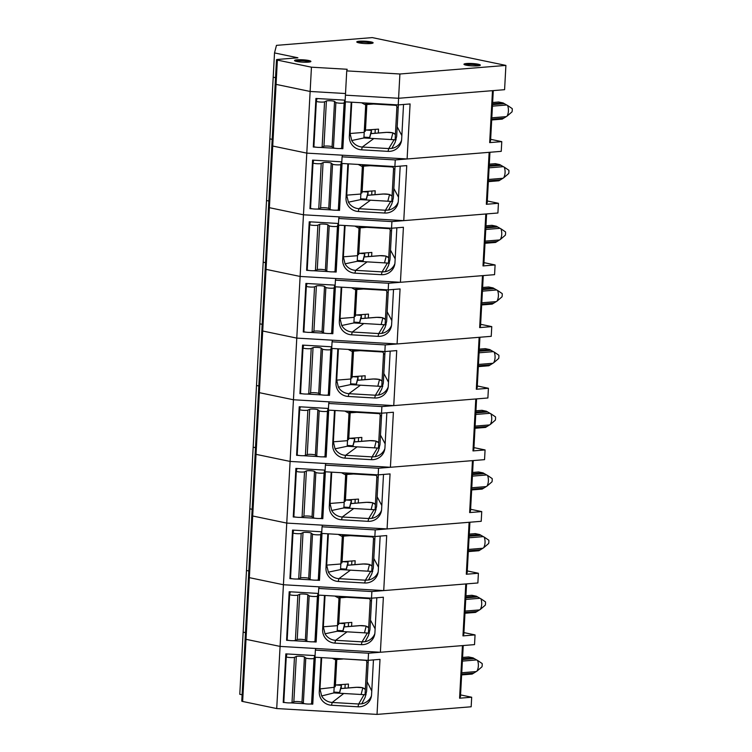 <?xml version="1.0" encoding="UTF-8"?>
<svg xmlns="http://www.w3.org/2000/svg" width="752" height="752" viewBox="0 0 752 752"><rect width="100%" height="100%" fill="white"/><g stroke="black" fill="none" stroke-linecap="round" stroke-linejoin="round"><path stroke-width="1.13" d="M396.125 139.844L363.912 137.964L365.801 103.015M398.372 104.895L396.671 136.394L395.12 142.372L391.848 148.388L388.756 148.576L388.041 151.368A12.934 12.803 -165.6 0 0 401.653 139.336L403.533 104.481M391.172 139.552L392.826 133.085A3.581 0.517 3.1 0 0 390.739 132.484A3.581 0.517 3.1 0 0 386.81 132.371A3.271 2.228 85.4 0 0 386.368 132.343L370.792 133.602L369.57 138.293L369.617 137.484L363.949 137.155M276.501 59.728A3.271 0.47 3.1 0 0 277.375 60.094L311.45 67.191L347.161 69.269L346.738 70.895L399.904 73.997L505.899 65.415L372.278 37.6L276.454 45.364L274.518 52.922L297.905 57.791L277.544 59.446A3.271 0.47 3.1 0 0 276.501 59.728L275.185 83.998A3.271 0.47 3.1 0 0 276.059 84.374L310.134 91.462L345.516 93.53L310.134 91.462L306.797 153.126L407.105 158.973L501.246 151.349L501.772 141.639L489.674 142.617L492.494 90.663L398.588 98.277L398.231 104.913L410.084 103.945L407.105 158.973M346.738 70.895L345.431 95.175L398.588 98.277L504.592 89.685L505.899 65.415M493.284 90.607L490.548 141.028L489.674 142.617M274.518 52.922L273.202 77.202L275.523 77.682L273.202 77.202L269.865 138.857L272.186 139.346L269.865 138.857L266.528 200.521L268.849 201L266.528 200.521L263.191 262.185L265.512 262.664L263.191 262.185L259.844 323.839L262.166 324.328L259.844 323.839L256.507 385.503L258.829 385.983L256.507 385.503L253.17 447.158L255.492 447.647L253.17 447.158L249.833 508.822L252.155 509.301L249.833 508.822L246.487 570.486L248.809 570.965L246.487 570.486L243.15 632.141L245.472 632.629L243.15 632.141L239.785 694.284L242.106 694.773M351.193 102.169L349.351 136.291A12.934 12.803 -165.6 0 0 361.571 149.827L388.041 151.368M315.774 147.157L313.293 147.007L315.915 98.456L345.159 100.166M345.394 101.83L342.856 148.736L339.575 148.539M335.251 148.294L320.108 147.411M277.375 60.094L276.059 84.374A3.271 0.47 3.1 0 1 275.185 83.998L271.848 145.662A3.271 0.47 3.1 0 0 272.722 146.038L306.797 153.126L342.508 155.203L342.085 156.839L395.251 159.932L489.148 152.327L486.337 204.281L498.435 203.294L497.909 213.004L403.768 220.637L406.747 165.609L394.885 166.568L395.251 159.932M490.642 139.317L501.772 141.639M399.904 73.997L398.588 98.277L345.431 95.175L345.065 101.811L398.231 104.913M314.035 144.111L313.293 147.007M316.357 101.247L316.507 98.493M351.757 102.197L350.065 133.499L349.351 136.291M363.912 137.964L351.739 140.521L350.065 133.499L364.212 132.371M351.739 140.521A12.934 12.803 -165.6 0 0 362.285 147.035L388.756 148.576L394.104 139.722M391.848 148.388A12.934 12.803 -165.6 0 0 401.549 140.38M316.921 99.048L316.949 98.521M371.272 133.565L371.441 130.369L369.617 137.484M365.876 130.049L371.441 130.369M397.188 126.825L401.85 135.586M373.81 138.547L362.285 147.035L361.571 149.827M365.698 104.951L361.562 102.77M295.903 61.26A6.881 0.987 -176.9 0 1 302.727 60.799A6.881 0.987 -176.9 0 1 309.467 62.002M465.319 64.973A6.881 0.987 -176.9 0 1 472.153 64.512A6.881 0.987 -176.9 0 1 478.892 65.715M358.131 42.667A6.881 0.987 -176.9 0 1 364.964 42.197A6.881 0.987 -176.9 0 1 371.704 43.4M507.027 116.156L512.037 111.841A7.37 5.01 85.4 0 0 512.215 108.608L507.6 105.477A9.823 6.674 85.4 0 1 507.027 116.156L502.233 119.117L491.695 119.972M492.569 103.795L503.107 102.939L498.651 102.009L492.635 102.498M503.107 102.939L506.669 104.998L492.438 106.154M507.6 105.477L506.669 104.998M395.12 139.787L396.896 107.01A1.636 1.617 -165.6 0 0 395.345 105.299L370.83 103.87L370.802 103.306M370.604 103.297L366.92 103.569M366.863 104.509L373.5 104.03M365.481 130.077L378.529 129.137L378.322 132.991M375.257 129.372L375.051 133.254M365.463 130.425L366.938 103.09L365.463 130.397A7.276 1.043 -176.9 0 1 365.463 130.397A7.276 1.043 -176.9 0 1 365.463 130.425L365.228 131.318L364.259 131.515M317.062 98.521L316.348 101.285L313.894 146.602A4.192 0.602 3.1 0 0 317.673 147.354A4.192 0.602 3.1 0 0 322.11 147.148L323.943 146.302A4.192 0.602 -176.9 0 1 328.126 146.076A4.192 0.602 -176.9 0 1 332.083 146.772L333.437 147.806A4.192 0.602 3.1 0 0 337.639 148.52A4.192 0.602 3.1 0 0 341.681 148.219L342.555 144.826A12.323 1.777 -176.9 0 1 343.091 144.393M365.228 131.318L366.76 103.156L365.782 103.353M316.348 101.285A4.192 0.602 3.1 0 0 320.126 102.037A4.192 0.602 3.1 0 0 324.563 101.83L326.396 100.984A4.192 0.602 -176.9 0 1 330.589 100.768A4.192 0.602 -176.9 0 1 334.537 101.454L335.89 102.498A4.192 0.602 3.1 0 0 340.092 103.203A4.192 0.602 3.1 0 0 344.134 102.902L344.839 100.148M341.681 148.219L344.134 102.902M403.768 220.637L303.46 214.79L269.385 207.693L303.46 214.79L306.797 153.126L272.722 146.038L242.642 701.466A3.271 0.47 3.1 0 1 241.768 701.09L245.133 638.946A3.271 0.47 3.1 0 0 246.007 639.313A3.271 0.47 3.1 0 1 245.133 638.946L248.47 577.282A3.271 0.47 3.1 0 0 249.344 577.658A3.271 0.47 3.1 0 1 248.47 577.282L251.807 515.628A3.271 0.47 3.1 0 0 252.681 515.994A3.271 0.47 3.1 0 1 251.807 515.628L255.144 453.964A3.271 0.47 3.1 0 0 256.028 454.34A3.271 0.47 3.1 0 1 255.144 453.964L258.491 392.3A3.271 0.47 3.1 0 0 259.365 392.676A3.271 0.47 3.1 0 1 258.491 392.3L261.828 330.645A3.271 0.47 3.1 0 0 262.702 331.012A3.271 0.47 3.1 0 1 261.828 330.645L265.165 268.981A3.271 0.47 3.1 0 0 266.039 269.357A3.271 0.47 3.1 0 1 265.165 268.981L268.502 207.326A3.271 0.47 3.1 0 0 269.385 207.693A3.271 0.47 3.1 0 1 268.502 207.326L271.848 145.662A3.271 0.47 3.1 0 0 272.722 146.038L276.059 84.374L310.134 91.462L311.45 67.191M297.153 59.812A8.187 1.175 -176.9 0 1 308.705 60.489A8.187 1.175 -176.9 0 1 310.896 61.42A8.187 1.175 -176.9 0 1 302.652 62.153A8.187 1.175 -176.9 0 1 294.54 60.536A8.187 1.175 -176.9 0 1 297.153 59.812M466.578 63.525A8.187 1.175 -176.9 0 1 478.131 64.202A8.187 1.175 -176.9 0 1 480.321 65.133A8.187 1.175 -176.9 0 1 472.077 65.866A8.187 1.175 -176.9 0 1 463.965 64.249A8.187 1.175 -176.9 0 1 466.578 63.525M359.39 41.219A8.187 1.175 -176.9 0 1 370.943 41.896A8.187 1.175 -176.9 0 1 373.133 42.817A8.187 1.175 -176.9 0 1 364.889 43.55A8.187 1.175 -176.9 0 1 356.777 41.933A8.187 1.175 -176.9 0 1 359.39 41.219M366.083 694.782L333.85 692.912L335.721 658.442M368.292 660.322L366.609 691.332L365.115 697.348L361.768 703.816L358.676 704.004L357.961 706.795A12.934 12.803 -165.6 0 0 371.563 694.763L373.453 659.908M361.11 694.5L362.774 688.024A3.581 0.517 3.1 0 0 360.687 687.431A3.581 0.517 3.1 0 0 356.758 687.309A3.271 2.228 85.4 0 0 356.316 687.281L340.731 688.541L339.519 693.241L339.566 692.432L333.897 692.094M483.968 262.636L495.098 264.958L483 265.935L485.811 213.991L391.905 221.596L338.748 218.494L339.161 216.867L303.46 214.79L280.082 646.41L246.007 639.313L280.082 646.41L315.793 648.487L315.37 650.113L368.536 653.215L462.433 645.611L459.585 698.204L471.683 697.226L471.166 706.777L377.025 714.4L380.004 659.372L368.151 660.331L368.536 653.215M463.232 645.545L460.459 696.625L459.585 698.204M321.113 657.596L319.271 691.718A12.934 12.803 -165.6 0 0 331.491 705.254L357.961 706.795M391.905 221.596L391.548 228.232L403.41 227.273L400.431 282.291L300.114 276.445L266.039 269.357L300.114 276.445L335.824 278.531L335.411 280.158L388.568 283.25L388.211 289.887L400.064 288.928L397.084 343.955L296.777 338.109L262.702 331.012L296.777 338.109L332.487 340.186L332.074 341.812L385.231 344.914L384.874 351.551L396.727 350.592L393.747 405.61L293.44 399.763L259.365 392.676L293.44 399.763L329.15 401.85L328.727 403.476L381.894 406.578L381.527 413.205L393.39 412.246L390.41 467.274L290.103 461.427L256.028 454.34L290.103 461.427L325.804 463.505L325.39 465.14L378.547 468.233L378.19 474.869L390.053 473.91L387.073 528.938L286.756 523.091L252.681 515.994L286.756 523.091L322.467 525.169L322.053 526.795L375.21 529.897L374.853 536.533L386.707 535.565L383.727 590.593L283.419 584.746L249.344 577.658L283.419 584.746L319.13 586.833L318.716 588.459L371.873 591.551L371.516 598.188L383.37 597.229L380.39 652.257L280.082 646.41L276.717 708.553L377.025 714.4M285.074 702.547L283.213 702.434L285.835 653.883L315.079 655.594M315.314 657.257L312.776 704.163L310.125 704.004M304.541 703.684L290.648 702.876M460.553 694.904L471.683 697.226M242.642 701.466L276.717 708.553M315.37 650.113L314.985 657.239L368.151 660.331M283.936 699.604L283.213 702.434M286.277 656.675L286.427 653.92M321.677 657.624L319.985 688.926L319.271 691.718M333.85 692.912L321.659 695.948L319.985 688.926L334.161 687.309M321.659 695.948A12.934 12.803 -165.6 0 0 332.205 702.462L358.676 704.004L364.053 694.669M361.768 703.816A12.934 12.803 -165.6 0 0 371.469 695.807M286.841 654.475L286.869 653.949M341.211 688.503L341.389 685.316L339.566 692.432M335.768 684.987L341.389 685.316M367.136 681.763L371.77 690.966M343.749 693.485L332.205 702.462L331.491 705.254M335.646 659.899L332.281 658.244M476.965 671.104L481.985 666.789A7.37 5.01 85.4 0 0 482.164 663.546L477.548 660.416A9.823 6.674 85.4 0 1 476.965 671.104L472.181 674.065L461.634 674.92M462.518 658.733L473.055 657.878L468.599 656.947L462.583 657.436M473.055 657.878L476.618 659.946L462.386 661.093M477.548 660.416L476.618 659.946M365.058 694.604L366.826 662.023A1.636 1.617 -165.6 0 0 365.275 660.303L340.75 658.743M336.802 659.438L342.884 659.006M335.411 685.016L348.458 684.066L348.251 687.939M345.187 684.301L344.98 688.202M335.364 685.918L336.849 658.508L335.364 685.89A7.276 1.043 -176.9 0 1 335.364 685.89A7.276 1.043 -176.9 0 1 335.364 685.918L335.138 686.802L334.17 686.999M286.982 653.949L286.258 656.778L283.805 702.095A4.192 0.602 3.1 0 0 287.574 702.847A4.192 0.602 3.1 0 0 292.011 702.641L293.844 701.795A4.192 0.602 -176.9 0 1 298.036 701.569A4.192 0.602 -176.9 0 1 301.984 702.265L303.338 703.299A4.192 0.602 3.1 0 0 307.54 704.013A4.192 0.602 3.1 0 0 311.582 703.712L312.456 700.319A12.323 1.777 -176.9 0 1 313.011 699.886M335.138 686.802L336.661 658.649L335.702 658.846M286.258 656.778A4.192 0.602 3.1 0 0 290.028 657.53A4.192 0.602 3.1 0 0 294.464 657.323L296.297 656.477A4.192 0.602 -176.9 0 1 300.49 656.261A4.192 0.602 -176.9 0 1 304.438 656.947L305.791 657.991A4.192 0.602 3.1 0 0 309.993 658.696A4.192 0.602 3.1 0 0 314.035 658.395L314.759 655.575M311.582 703.712L314.035 658.395M392.788 201.508L360.565 199.628L362.464 164.679M395.035 166.559L393.334 198.058L391.773 204.036L388.511 210.052L385.419 210.24L384.704 213.032A12.934 12.803 -165.6 0 0 398.306 201L400.196 166.136M387.825 201.216L389.489 194.749A3.581 0.517 3.1 0 0 387.402 194.148A3.581 0.517 3.1 0 0 383.473 194.025A3.271 2.228 85.4 0 0 383.031 193.997L367.446 195.266L366.233 199.957L366.28 199.148L360.612 198.819M489.947 152.261L487.211 202.692L486.337 204.281M347.856 163.823L346.014 197.945A12.934 12.803 -165.6 0 0 358.225 211.481L384.704 213.032M312.437 208.812L309.946 208.671L312.578 160.12L341.822 161.821M342.057 163.494L339.519 210.391L336.238 210.203M331.905 209.949L316.771 209.065M487.305 200.981L498.435 203.294M342.085 156.839L341.728 163.466L394.885 166.568M310.689 205.775L309.946 208.671M313.02 162.911L313.17 160.157M348.42 163.861L346.728 195.153L346.014 197.945M360.565 199.628L348.402 202.185L346.728 195.153L360.875 194.035M348.402 202.185A12.934 12.803 -165.6 0 0 358.939 208.699L385.419 210.24L390.767 201.386M388.511 210.052A12.934 12.803 -165.6 0 0 398.212 202.034M313.584 160.712L313.612 160.176M367.925 195.219L368.104 192.033L366.28 199.148M362.53 191.713L368.104 192.033M393.851 188.479L398.513 197.25M370.463 200.201L358.939 208.699L358.225 211.481M362.361 166.615L358.225 164.434M503.68 177.82L508.7 173.505A7.37 5.01 85.4 0 0 508.878 170.272L504.263 167.141A9.823 6.674 85.4 0 1 503.68 177.82L498.896 180.781L488.349 181.636M489.232 165.449L499.77 164.594L495.314 163.673L489.298 164.162M499.77 164.594L503.332 166.662L489.101 167.818M504.263 167.141L503.332 166.662M391.783 201.442L393.559 168.674A1.636 1.617 -165.6 0 0 392.008 166.963L367.493 165.534L367.455 164.97M367.258 164.961L363.583 165.224M363.526 166.164L370.163 165.684M362.144 191.741L375.192 190.792L374.985 194.655M371.92 191.027L371.704 194.918M362.116 192.089L363.601 164.744L362.126 192.051A7.276 1.043 -176.9 0 1 362.126 192.051A7.276 1.043 -176.9 0 1 362.116 192.089L361.891 192.973L360.922 193.17M313.716 160.185L313.011 162.949L310.557 208.257A4.192 0.602 3.1 0 0 314.336 209.009A4.192 0.602 3.1 0 0 318.763 208.812L320.606 207.956A4.192 0.602 -176.9 0 1 324.789 207.74A4.192 0.602 -176.9 0 1 328.746 208.436L330.1 209.47A4.192 0.602 3.1 0 0 334.302 210.175A4.192 0.602 3.1 0 0 338.344 209.883L339.208 206.49A12.323 1.777 -176.9 0 1 339.754 206.057M361.891 192.973L363.413 164.81L362.445 165.017M313.011 162.949A4.192 0.602 3.1 0 0 316.789 163.701A4.192 0.602 3.1 0 0 321.217 163.494L323.059 162.648A4.192 0.602 -176.9 0 1 327.242 162.423A4.192 0.602 -176.9 0 1 331.2 163.118L332.553 164.152A4.192 0.602 3.1 0 0 336.755 164.857A4.192 0.602 3.1 0 0 340.797 164.566L341.502 161.802M338.344 209.883L340.797 164.566M389.442 263.162L357.228 261.282L359.118 226.343M391.698 228.213L389.987 259.713L388.436 265.7L385.174 271.707L382.082 271.895L381.367 274.687A12.934 12.803 -165.6 0 0 394.969 262.655L396.859 227.8M384.488 262.871L386.152 256.404A3.581 0.517 3.1 0 0 384.056 255.802A3.581 0.517 3.1 0 0 380.127 255.689A3.271 2.228 85.4 0 0 379.694 255.661L364.109 256.921L362.896 261.621L362.943 260.803L357.275 260.474M486.6 213.925L483.874 264.356L483 265.935M344.519 225.487L342.668 259.609A12.934 12.803 -165.6 0 0 354.888 273.145L381.367 274.687M309.1 270.476L306.609 270.335L309.241 221.784L338.475 223.485M338.72 225.149L336.172 272.055L332.901 271.867M328.568 271.613L313.424 270.729M400.431 282.291L494.572 274.668L495.098 264.958M338.748 218.494L338.391 225.13L391.548 228.232M307.352 267.43L306.609 270.335M309.683 224.566L309.833 221.812M345.083 225.525L343.382 256.817L342.668 259.609M357.228 261.282L345.055 263.849L343.382 256.817L357.529 255.689M345.055 263.849A12.934 12.803 -165.6 0 0 355.602 270.353L382.082 271.895L387.421 263.05M385.174 271.707A12.934 12.803 -165.6 0 0 394.866 263.698M310.247 222.366L310.275 221.84M364.588 256.883L364.758 253.697L362.943 260.803M359.193 253.368L364.758 253.697M390.504 250.143L395.176 258.904M367.126 261.865L355.602 270.353L354.888 273.145M359.014 228.27L354.878 226.089M500.343 239.474L505.363 235.169A7.37 5.01 85.4 0 0 505.532 231.926L500.926 228.796A9.823 6.674 85.4 0 1 500.343 239.474L495.549 242.445L485.012 243.291M485.886 227.113L496.433 226.258L491.977 225.327L485.961 225.816M496.433 226.258L499.995 228.317L485.764 229.473M500.926 228.796L499.995 228.317M388.446 263.106L390.213 230.338A1.636 1.617 -165.6 0 0 388.671 228.617L364.156 227.189L364.118 226.634M363.921 226.615L360.236 226.888M360.189 227.828L366.826 227.348M358.807 253.396L371.845 252.456L371.638 256.31M368.583 252.691L368.367 256.582M358.779 253.744L360.264 226.408L358.789 253.715A7.276 1.043 -176.9 0 1 358.789 253.715A7.276 1.043 -176.9 0 1 358.779 253.744L358.554 254.637L357.576 254.834M310.379 221.849L309.674 224.604L307.22 269.921A4.192 0.602 3.1 0 0 310.99 270.673A4.192 0.602 3.1 0 0 315.426 270.466L317.269 269.62A4.192 0.602 -176.9 0 1 321.452 269.404A4.192 0.602 -176.9 0 1 325.4 270.09L326.763 271.134A4.192 0.602 3.1 0 0 330.955 271.839A4.192 0.602 3.1 0 0 335.007 271.538L335.871 268.144A12.323 1.777 -176.9 0 1 336.407 267.712M358.554 254.637L360.076 226.474L359.108 226.672M309.674 224.604A4.192 0.602 3.1 0 0 313.452 225.356A4.192 0.602 3.1 0 0 317.88 225.158L319.722 224.303A4.192 0.602 -176.9 0 1 323.905 224.087A4.192 0.602 -176.9 0 1 327.863 224.782L329.216 225.816A4.192 0.602 3.1 0 0 333.409 226.521A4.192 0.602 3.1 0 0 337.46 226.23L338.165 223.466M335.007 271.538L337.46 226.23M386.105 324.826L353.891 322.946L355.781 287.997M388.352 289.877L386.65 321.377L385.099 327.355L381.828 333.371L378.745 333.559L378.03 336.351A12.934 12.803 -165.6 0 0 391.632 324.319L393.522 289.464M381.151 324.535L382.806 318.068A3.581 0.517 3.1 0 0 380.719 317.466A3.581 0.517 3.1 0 0 376.79 317.353A3.271 2.228 85.4 0 0 376.348 317.325L360.772 318.585L359.559 323.275L359.597 322.467L353.938 322.138M388.568 283.25L482.474 275.646L479.663 327.599L491.761 326.612L491.235 336.323L397.084 343.955M483.263 275.58L480.537 326.011L479.663 327.599M341.182 287.151L339.331 321.264A12.934 12.803 -165.6 0 0 351.551 334.809L378.03 336.351M305.763 332.14L303.272 331.989L305.904 283.438L335.138 285.14M335.373 286.813L332.835 333.719L329.555 333.521M325.231 333.268L310.087 332.384M480.622 324.3L491.761 326.612M335.411 280.158L335.054 286.794L388.211 289.887M304.015 329.094L303.272 331.989M306.346 286.23L306.496 283.476M341.737 287.179L340.045 318.481L339.331 321.264M353.891 322.946L341.718 325.503L340.045 318.481L354.192 317.353M341.718 325.503A12.934 12.803 -165.6 0 0 352.265 332.017L378.745 333.559L384.084 324.704M381.828 333.371A12.934 12.803 -165.6 0 0 391.529 325.362M306.91 284.03L306.938 283.504M361.251 318.547L361.421 315.351L359.597 322.467M355.856 315.032L361.421 315.351M387.167 311.807L391.83 320.568M363.789 323.52L352.265 332.017L351.551 334.809M355.677 289.934L351.541 287.753M497.006 301.138L502.016 296.824A7.37 5.01 85.4 0 0 502.195 293.59L497.58 290.46A9.823 6.674 85.4 0 1 497.006 301.138L492.212 304.099L481.675 304.955M482.549 288.768L493.086 287.922L488.64 286.991L482.624 287.48M493.086 287.922L496.658 289.981L482.427 291.137M497.58 290.46L496.658 289.981M385.099 324.77L386.876 291.992A1.636 1.617 -165.6 0 0 385.334 290.281L360.819 288.853L360.781 288.289M360.584 288.279L356.899 288.542M356.852 289.482L363.489 289.003M355.461 315.06L368.508 314.11L368.301 317.974M365.237 314.345L365.03 318.237M355.442 315.342A7.276 1.043 -176.9 0 1 355.442 315.379A7.276 1.043 -176.9 0 1 355.442 315.408L355.217 316.291L354.239 316.489M307.042 283.504L306.337 286.268L303.883 331.585A4.192 0.602 3.1 0 0 307.653 332.337A4.192 0.602 3.1 0 0 312.089 332.13L313.922 331.275A4.192 0.602 -176.9 0 1 318.115 331.059A4.192 0.602 -176.9 0 1 322.063 331.754L323.416 332.788A4.192 0.602 3.1 0 0 327.618 333.493A4.192 0.602 3.1 0 0 331.66 333.202L332.534 329.808A12.323 1.777 -176.9 0 1 333.07 329.376M355.217 316.291L356.739 288.138L355.762 288.336M306.337 286.268A4.192 0.602 3.1 0 0 310.106 287.02A4.192 0.602 3.1 0 0 314.543 286.813L316.376 285.967A4.192 0.602 -176.9 0 1 320.568 285.741A4.192 0.602 -176.9 0 1 324.516 286.437L325.87 287.471A4.192 0.602 3.1 0 0 330.072 288.185A4.192 0.602 3.1 0 0 334.114 287.884L334.828 285.13M331.66 333.202L334.114 287.884M382.768 386.481L350.554 384.61L352.444 349.661M385.015 351.541L383.313 383.031L381.762 389.019L378.491 395.035L375.398 395.223L374.684 398.005A12.934 12.803 -165.6 0 0 388.295 385.973L390.175 351.118M377.814 386.199L379.469 379.722A3.581 0.517 3.1 0 0 377.382 379.13A3.581 0.517 3.1 0 0 373.453 379.008A3.271 2.228 85.4 0 0 373.011 378.98L357.435 380.239L356.213 384.939L356.26 384.131L350.592 383.802M385.231 344.914L479.137 337.31L476.317 389.254L488.415 388.276L487.888 397.987L393.747 405.61M479.926 337.244L477.191 387.675L476.317 389.254M337.836 348.806L335.994 382.928A12.934 12.803 -165.6 0 0 348.214 396.464L374.684 398.005M302.417 393.794L299.935 393.653L302.558 345.102L331.801 346.804M332.036 348.467L329.498 395.373L326.218 395.185M321.894 394.932L306.75 394.048M477.285 385.964L488.415 388.276M332.074 341.812L331.707 348.449L384.874 351.551M300.678 390.749L299.935 393.653M303 347.885L303.15 345.13M338.4 348.843L336.708 380.136L335.994 382.928M350.554 384.61L338.381 387.167L336.708 380.136L350.855 379.008M338.381 387.167A12.934 12.803 -165.6 0 0 348.928 393.672L375.398 395.223L380.747 386.368M378.491 395.035A12.934 12.803 -165.6 0 0 388.192 387.017M303.564 345.685L303.592 345.159M357.914 380.202L358.084 377.015L356.26 384.131M352.519 376.686L358.084 377.015M383.83 373.462L388.493 382.223M360.452 385.184L348.928 393.672L348.214 396.464M352.34 351.598L348.204 349.417M493.66 362.802L498.679 358.488A7.37 5.01 85.4 0 0 498.858 355.245L494.243 352.115A9.823 6.674 85.4 0 1 493.66 362.802L488.875 365.763L478.338 366.619M479.212 350.432L489.749 349.577L485.294 348.655L479.278 349.135M489.749 349.577L493.312 351.645L479.08 352.791M494.243 352.115L493.312 351.645M381.762 386.425L383.539 353.656A1.636 1.617 -165.6 0 0 381.988 351.936L357.473 350.507L357.444 349.953M357.247 349.943L353.562 350.206M353.506 351.146L360.142 350.667M352.124 376.714L365.171 375.774L364.964 379.628M361.9 376.009L361.693 379.901M352.105 377.006A7.276 1.043 -176.9 0 1 352.105 377.034A7.276 1.043 -176.9 0 1 352.105 377.062L351.87 377.955L350.902 378.153M303.705 345.168L302.99 347.922L300.537 393.24A4.192 0.602 3.1 0 0 304.316 393.992A4.192 0.602 3.1 0 0 308.752 393.794L310.585 392.939A4.192 0.602 -176.9 0 1 314.768 392.723A4.192 0.602 -176.9 0 1 318.726 393.418L320.079 394.452A4.192 0.602 3.1 0 0 324.281 395.157A4.192 0.602 3.1 0 0 328.323 394.856L329.197 391.463A12.323 1.777 -176.9 0 1 329.733 391.04M351.87 377.955L353.402 349.793L352.425 349.99M302.99 347.922A4.192 0.602 3.1 0 0 306.769 348.674A4.192 0.602 3.1 0 0 311.206 348.477L313.039 347.621A4.192 0.602 -176.9 0 1 317.231 347.405A4.192 0.602 -176.9 0 1 321.179 348.101L322.533 349.135A4.192 0.602 3.1 0 0 326.735 349.84A4.192 0.602 3.1 0 0 330.777 349.548L331.482 346.785M328.323 394.856L330.777 349.548M379.431 448.145L347.208 446.265L349.107 411.316M381.678 413.196L379.967 444.695L378.416 450.674L375.154 456.69L372.061 456.878L371.347 459.669A12.934 12.803 -165.6 0 0 384.949 447.637L386.838 412.782M374.468 447.854L376.132 441.386A3.581 0.517 3.1 0 0 374.045 440.785A3.581 0.517 3.1 0 0 370.116 440.672A3.271 2.228 85.4 0 0 369.674 440.644L354.089 441.903L352.876 446.594L352.923 445.786L347.255 445.457M381.894 406.578L475.79 398.964L472.98 450.918L485.078 449.94L484.551 459.651L390.41 467.274M476.589 398.898L473.854 449.329L472.98 450.918M334.499 410.47L332.657 444.592A12.934 12.803 -165.6 0 0 344.867 458.128L371.347 459.669M299.08 455.458L296.589 455.308L299.221 406.757L328.464 408.468M328.699 410.131L326.161 457.037L322.881 456.84M318.547 456.596L303.413 455.712M473.948 447.619L485.078 449.94M328.727 403.476L328.37 410.113L381.527 413.205M297.331 452.413L296.589 455.308M299.663 409.549L299.813 406.794M335.063 410.498L333.371 441.8L332.657 444.592M347.208 446.265L335.044 448.822L333.371 441.8L347.518 440.672M335.044 448.822A12.934 12.803 -165.6 0 0 345.582 455.336L372.061 456.878L377.41 448.023M375.154 456.69A12.934 12.803 -165.6 0 0 384.855 448.681M300.227 407.349L300.255 406.823M354.568 441.866L354.747 438.67L352.923 445.786M349.172 438.35L354.747 438.67M380.493 435.126L385.156 443.887M357.106 446.848L345.582 455.336L344.867 458.128M349.003 413.252L344.858 411.071M490.323 424.457L495.342 420.142A7.37 5.01 85.4 0 0 495.521 416.909L490.906 413.779A9.823 6.674 85.4 0 1 490.323 424.457L485.538 427.418L474.991 428.273M475.875 412.096L486.412 411.241L481.957 410.31L475.941 410.799M486.412 411.241L489.975 413.299L475.743 414.455M490.906 413.779L489.975 413.299M378.425 448.089L380.202 415.311A1.636 1.617 -165.6 0 0 378.651 413.6L354.136 412.171L354.098 411.607M353.901 411.598L350.216 411.87M350.169 412.81L356.805 412.331M348.787 438.378L361.834 437.429L361.618 441.292M358.563 437.673L358.347 441.556M348.768 438.67A7.276 1.043 -176.9 0 1 348.768 438.698A7.276 1.043 -176.9 0 1 348.759 438.726L348.533 439.61L347.565 439.817M300.358 406.823L299.653 409.586L297.2 454.904A4.192 0.602 3.1 0 0 300.979 455.656A4.192 0.602 3.1 0 0 305.406 455.449L307.248 454.603A4.192 0.602 -176.9 0 1 311.431 454.377A4.192 0.602 -176.9 0 1 315.389 455.073L316.742 456.107A4.192 0.602 3.1 0 0 320.944 456.821A4.192 0.602 3.1 0 0 324.986 456.52L325.851 453.127A12.323 1.777 -176.9 0 1 326.396 452.695M348.533 439.61L350.056 411.457L349.088 411.654M299.653 409.586A4.192 0.602 3.1 0 0 303.432 410.338A4.192 0.602 3.1 0 0 307.859 410.131L309.702 409.285A4.192 0.602 -176.9 0 1 313.885 409.069A4.192 0.602 -176.9 0 1 317.842 409.755L319.196 410.799A4.192 0.602 3.1 0 0 323.398 411.504A4.192 0.602 3.1 0 0 327.44 411.203L328.145 408.449M324.986 456.52L327.44 411.203M376.085 509.809L343.871 507.929L345.76 472.98M378.341 474.86L376.63 506.359L375.079 512.338L371.817 518.354L368.724 518.542L368.01 521.333A12.934 12.803 -165.6 0 0 381.612 509.292L383.501 474.437M371.131 509.518L372.785 503.041A3.581 0.517 3.1 0 0 370.698 502.449A3.581 0.517 3.1 0 0 366.769 502.327A3.271 2.228 85.4 0 0 366.337 502.298L350.752 503.567L349.539 508.258L349.586 507.45L343.918 507.121M378.547 468.233L472.453 460.628L469.643 512.573L481.741 511.595L481.214 521.305L387.073 528.938M473.243 460.562L470.517 510.993L469.643 512.573M331.162 472.124L329.31 506.246A12.934 12.803 -165.6 0 0 341.53 519.782L368.01 521.333M295.743 517.113L293.252 516.972L295.884 468.421L325.118 470.122M325.362 471.786L322.815 518.692L319.544 518.504M315.21 518.25L300.067 517.367M470.611 509.283L481.741 511.595M325.39 465.14L325.033 471.767L378.19 474.869M293.994 514.077L293.252 516.972M296.326 471.213L296.476 468.458M331.726 472.162L330.025 503.455L329.31 506.246M343.871 507.929L331.698 510.486L330.025 503.455L344.172 502.336M331.698 510.486A12.934 12.803 -165.6 0 0 342.245 517L368.724 518.542L374.064 509.687M371.817 518.354A12.934 12.803 -165.6 0 0 381.508 510.335M296.89 469.013L296.918 468.477M351.231 503.52L351.4 500.334L349.586 507.45M345.835 500.005L351.4 500.334M377.147 496.781L381.819 505.541M353.769 508.502L342.245 517L341.53 519.782M345.657 474.916L341.521 472.735M486.986 486.121L492.005 481.806A7.37 5.01 85.4 0 0 492.175 478.573L487.569 475.443A9.823 6.674 85.4 0 1 486.986 486.121L482.192 489.082L471.654 489.937M472.529 473.751L483.075 472.895L478.62 471.974L472.604 472.463M483.075 472.895L486.638 474.963L472.406 476.119M487.569 475.443L486.638 474.963M375.088 509.743L376.855 476.975A1.636 1.617 -165.6 0 0 375.314 475.264L350.799 473.835L350.761 473.271M350.564 473.262L346.879 473.525M346.832 474.465L353.468 473.986M345.441 500.033L358.488 499.093L358.281 502.956M355.226 499.328L355.01 503.22M345.431 500.324A7.276 1.043 -176.9 0 1 345.431 500.353A7.276 1.043 -176.9 0 1 345.422 500.39L345.196 501.274L344.219 501.471M297.021 468.487L296.316 471.25L293.863 516.558A4.192 0.602 3.1 0 0 297.632 517.31A4.192 0.602 3.1 0 0 302.069 517.113L303.911 516.257A4.192 0.602 -176.9 0 1 308.094 516.041A4.192 0.602 -176.9 0 1 312.042 516.737L313.405 517.771A4.192 0.602 3.1 0 0 317.598 518.476A4.192 0.602 3.1 0 0 321.649 518.184L322.514 514.782A12.323 1.777 -176.9 0 1 323.05 514.359M345.196 501.274L346.719 473.111L345.751 473.309M296.316 471.25A4.192 0.602 3.1 0 0 300.095 472.002A4.192 0.602 3.1 0 0 304.522 471.795L306.365 470.949A4.192 0.602 -176.9 0 1 310.548 470.724A4.192 0.602 -176.9 0 1 314.505 471.419L315.859 472.453A4.192 0.602 3.1 0 0 320.051 473.158A4.192 0.602 3.1 0 0 324.103 472.867L324.808 470.103M321.649 518.184L324.103 472.867M372.748 571.464L340.534 569.584L342.423 534.644M374.994 536.514L373.293 568.014L371.742 574.002L368.471 580.008L365.387 580.196L364.673 582.988A12.934 12.803 -165.6 0 0 378.275 570.956L380.164 536.101M367.794 571.172L369.448 564.705A3.581 0.517 3.1 0 0 367.361 564.103A3.581 0.517 3.1 0 0 363.432 563.991A3.271 2.228 85.4 0 0 362.99 563.962L347.415 565.222L346.202 569.913L346.24 569.104L340.581 568.775M375.21 529.897L469.116 522.283L466.306 574.237L478.394 573.259L477.877 582.969L383.727 590.593M469.906 522.226L467.18 572.657L466.306 574.237M327.825 533.788L325.973 567.91A12.934 12.803 -165.6 0 0 338.193 581.446L364.673 582.988M292.406 578.777L289.915 578.636L292.547 530.085L321.781 531.786M322.016 533.45L319.478 580.356L316.197 580.168M311.873 579.914L296.73 579.031M467.265 570.937L478.394 573.259M322.053 526.795L321.696 533.431L374.853 536.533M290.657 575.731L289.915 578.636M293.684 530.151L292.979 532.905L293.139 530.113M328.38 533.826L326.688 565.119L325.973 567.91M340.534 569.584L328.361 572.15L326.688 565.119L340.835 563.991M328.361 572.15A12.934 12.803 -165.6 0 0 338.908 578.655L365.387 580.196L370.727 571.351M368.471 580.008A12.934 12.803 -165.6 0 0 378.171 571.999M293.553 530.668L293.581 530.141M347.894 565.184L348.063 561.998L346.24 569.104M342.498 561.669L348.063 561.998M373.81 558.445L378.472 567.205M350.432 570.166L338.908 578.655L338.193 581.446M342.32 536.571L338.184 534.39M483.649 547.776L488.659 543.47A7.37 5.01 85.4 0 0 488.838 540.227L484.222 537.097A9.823 6.674 85.4 0 1 483.649 547.776L478.855 550.746L468.317 551.592M469.192 535.415L479.729 534.559L475.283 533.629L469.267 534.117M479.729 534.559L483.301 536.618L469.069 537.774M484.222 537.097L483.301 536.618M371.751 571.21L373.518 538.629A1.636 1.617 -165.6 0 0 371.977 536.919L347.462 535.49L347.424 534.935M347.227 534.916L343.542 535.189M343.495 536.129L350.131 535.65M342.104 561.697L355.151 560.757L354.944 564.611M351.88 560.992L351.673 564.874M342.085 561.988A7.276 1.043 -176.9 0 1 342.085 562.017L341.859 562.938L340.882 563.135M342.085 562.017A7.276 1.043 -176.9 0 1 342.085 562.045L343.561 534.71L342.085 562.017M298.732 578.767L301.185 533.459A4.192 0.602 3.1 0 1 296.749 533.657A4.192 0.602 3.1 0 1 292.979 532.905L290.526 578.222A4.192 0.602 3.1 0 0 294.295 578.974A4.192 0.602 3.1 0 0 298.732 578.767L300.565 577.921A4.192 0.602 -176.9 0 1 304.757 577.705A4.192 0.602 -176.9 0 1 308.705 578.391L310.059 579.435A4.192 0.602 3.1 0 0 314.261 580.14A4.192 0.602 3.1 0 0 318.303 579.839L319.177 576.446A12.323 1.777 -176.9 0 1 319.713 576.013M341.859 562.938L343.382 534.775L342.404 534.973M301.185 533.459L303.018 532.604A4.192 0.602 -176.9 0 1 307.211 532.388A4.192 0.602 -176.9 0 1 311.159 533.083L312.512 534.117A4.192 0.602 3.1 0 0 316.714 534.822A4.192 0.602 3.1 0 0 320.756 534.522L321.471 531.767M318.303 579.839L320.756 534.522M369.411 633.128L337.197 631.248L339.086 596.298M371.657 598.178L369.956 629.678L368.405 635.656L365.134 641.672L362.041 641.86L361.327 644.652A12.934 12.803 -165.6 0 0 374.928 632.62L376.818 597.765M364.457 632.836L366.111 626.369A3.581 0.517 3.1 0 0 364.024 625.767A3.581 0.517 3.1 0 0 360.095 625.645A3.271 2.228 85.4 0 0 359.653 625.617L344.078 626.886L342.856 631.577L342.903 630.768L337.234 630.439M371.873 591.551L465.779 583.947L462.959 635.901L475.057 634.914L474.531 644.624L380.39 652.257M466.569 583.881L463.834 634.312L462.959 635.901M324.479 595.452L322.636 629.565A12.934 12.803 -165.6 0 0 334.856 643.11L361.327 644.652M289.059 640.441L286.578 640.29L289.2 591.739L318.444 593.441M318.679 595.114L316.141 642.02L312.86 641.823M308.536 641.569L293.393 640.685M463.928 632.601L475.057 634.914M318.716 588.459L318.35 595.095L371.516 598.188M287.32 637.395L286.578 640.29M289.642 594.531L289.793 591.777M325.043 595.481L323.351 626.783L322.636 629.565M337.197 631.248L325.024 633.804L323.351 626.783L337.498 625.655M325.024 633.804A12.934 12.803 -165.6 0 0 335.571 640.319L362.041 641.86L367.39 633.005M365.134 641.672A12.934 12.803 -165.6 0 0 374.834 633.663M290.206 592.332L290.234 591.805M344.557 626.848L344.726 623.652L342.903 630.768M339.161 623.333L344.726 623.652M370.473 620.109L375.135 628.869M347.095 631.821L335.571 640.319L334.856 643.11M338.983 598.235L334.847 596.054M480.302 609.44L485.322 605.125A7.37 5.01 85.4 0 0 485.501 601.891L480.885 598.761A9.823 6.674 85.4 0 1 480.302 609.44L475.518 612.401L464.98 613.256M465.855 597.069L476.392 596.223L471.936 595.293L465.92 595.781M476.392 596.223L479.955 598.282L465.723 599.438M480.885 598.761L479.955 598.282M368.414 632.874L370.181 600.293A1.636 1.617 -165.6 0 0 368.63 598.583L344.115 597.154L344.087 596.59M343.89 596.58L340.205 596.844M340.148 597.784L346.785 597.304M338.767 623.361L351.814 622.412L351.607 626.275M348.543 622.647L348.336 626.538M338.748 623.643A7.276 1.043 -176.9 0 1 338.748 623.681L338.513 624.592L337.545 624.79M338.748 623.681A7.276 1.043 -176.9 0 1 338.748 623.709L340.224 596.364L338.748 623.681M290.347 591.805L289.633 594.569L287.179 639.877A4.192 0.602 3.1 0 0 290.958 640.638A4.192 0.602 3.1 0 0 295.395 640.431L297.228 639.576A4.192 0.602 -176.9 0 1 301.411 639.36A4.192 0.602 -176.9 0 1 305.368 640.055L306.722 641.089A4.192 0.602 3.1 0 0 310.924 641.794A4.192 0.602 3.1 0 0 314.966 641.503L315.84 638.11A12.323 1.777 -176.9 0 1 316.376 637.677M338.513 624.592L340.045 596.439L339.067 596.637M289.633 594.569A4.192 0.602 3.1 0 0 293.412 595.321A4.192 0.602 3.1 0 0 297.848 595.114L299.681 594.268A4.192 0.602 -176.9 0 1 303.874 594.042A4.192 0.602 -176.9 0 1 307.822 594.738L309.175 595.772A4.192 0.602 3.1 0 0 313.377 596.486A4.192 0.602 3.1 0 0 317.419 596.186L318.124 593.422M314.966 641.503L317.419 596.186M386.81 132.371L370.764 133.668M395.402 134.58A3.271 3.243 -165.6 0 0 392.826 133.085M492.522 104.603L504.263 103.654M491.733 119.164L503.473 118.214M506.04 116.654L491.808 117.81M396.896 107.01L398.222 107.63M395.345 105.299L395.317 104.735M322.11 147.148L324.563 101.83M323.943 146.302L326.396 100.984M332.083 146.772L334.537 101.454M333.437 147.806L335.89 102.498M342.555 144.826L344.971 100.157M356.758 687.309L340.703 688.606M365.331 689.499A3.271 3.243 -165.6 0 0 362.774 688.024M462.471 659.542L474.211 658.592M461.681 674.112L473.422 673.153M475.988 671.592L461.756 672.749M366.826 662.023L368.17 662.644M292.011 702.641L294.464 657.323M293.844 701.795L296.297 656.477M301.984 702.265L304.438 656.947M303.338 703.299L305.791 657.991M312.456 700.319L314.872 655.575M383.473 194.025L367.418 195.332M392.065 196.234A3.271 3.243 -165.6 0 0 389.489 194.749M489.185 166.258L500.926 165.308M488.396 180.828L500.136 179.878M502.703 178.309L488.471 179.465M393.559 168.674L394.885 169.294M392.008 166.963L391.971 166.399M318.763 208.812L321.217 163.494M320.606 207.956L323.059 162.648M328.746 208.436L331.2 163.118M330.1 209.47L332.553 164.152M339.208 206.49L341.634 161.812M380.127 255.689L364.081 256.987M388.728 257.898A3.271 3.243 -165.6 0 0 386.152 256.404M485.848 227.922L497.58 226.972M485.059 242.482L496.79 241.533M499.366 239.973L485.134 241.129M390.213 230.338L391.548 230.949M388.671 228.617L388.634 228.063M315.426 270.466L317.88 225.158M317.269 269.62L319.722 224.303M325.4 270.09L327.863 224.782M326.763 271.134L329.216 225.816M335.871 268.144L338.287 223.476M376.79 317.353L360.744 318.651M385.381 319.562A3.271 3.243 -165.6 0 0 382.806 318.068M482.511 289.576L494.243 288.627M481.722 304.146L493.453 303.197M496.029 301.637L481.788 302.783M386.876 291.992L388.211 292.613M385.334 290.281L385.297 289.717M355.442 315.408L356.918 288.063L355.442 315.379M312.089 332.13L314.543 286.813M313.922 331.275L316.376 285.967M322.063 331.754L324.516 286.437M323.416 332.788L325.87 287.471M332.534 329.808L334.95 285.13M373.453 379.008L357.407 380.305M382.044 381.217A3.271 3.243 -165.6 0 0 379.469 379.722M479.165 351.24L490.906 350.291M478.375 365.81L490.116 364.852M492.682 363.291L478.451 364.447M383.539 353.656L384.864 354.267M381.988 351.936L381.96 351.381M352.105 377.062L353.581 349.727L352.105 377.034M308.752 393.794L311.206 348.477M310.585 392.939L313.039 347.621M318.726 393.418L321.179 348.101M320.079 394.452L322.533 349.135M329.197 391.463L331.613 346.794M370.116 440.672L354.06 441.969M378.707 442.881A3.271 3.243 -165.6 0 0 376.132 441.386M475.828 412.904L487.569 411.946M475.038 427.465L486.779 426.516M489.345 424.955L475.114 426.111M380.202 415.311L381.527 415.931M378.651 413.6L378.613 413.036M348.759 438.726L350.244 411.382L348.768 438.698M305.406 455.449L307.859 410.131M307.248 454.603L309.702 409.285M315.389 455.073L317.842 409.755M316.742 456.107L319.196 410.799M325.851 453.127L328.276 408.458M366.769 502.327L350.723 503.633M375.37 504.536A3.271 3.243 -165.6 0 0 372.785 503.041M472.491 474.559L484.222 473.61M471.701 489.129L483.433 488.18M486.008 486.61L471.777 487.766M376.855 476.975L378.19 477.595M375.314 475.264L375.276 474.7M345.422 500.39L346.907 473.046L345.431 500.353M302.069 517.113L304.522 471.795M303.911 516.257L306.365 470.949M312.042 516.737L314.505 471.419M313.405 517.771L315.859 472.453M322.514 514.782L324.93 470.113M363.432 563.991L347.386 565.288M372.024 566.2A3.271 3.243 -165.6 0 0 369.448 564.705M469.154 536.223L480.885 535.274M468.364 550.784L480.096 549.834M482.662 548.274L468.43 549.43M373.518 538.629L374.853 539.25M371.977 536.919L371.939 536.364M300.565 577.921L303.018 532.604M308.705 578.391L311.159 533.083M310.059 579.435L312.512 534.117M319.177 576.446L321.593 531.777M360.095 625.645L344.04 626.952M368.687 627.864A3.271 3.243 -165.6 0 0 366.111 626.369M465.808 597.878L477.548 596.928M465.018 612.448L476.759 611.498M479.325 609.938L465.093 611.085M370.181 600.293L371.507 600.914M368.63 598.583L368.602 598.019M295.395 640.431L297.848 595.114M297.228 639.576L299.681 594.268M305.368 640.055L307.822 594.738M306.722 641.089L309.175 595.772M315.84 638.11L318.256 593.431M386.368 132.343L392.666 132.756L395.402 134.505M356.316 687.281L362.614 687.704L365.34 689.424M383.031 193.997L389.329 194.42L392.065 196.159M379.694 255.661L385.983 256.084L388.728 257.823M376.348 317.325L382.646 317.739L385.391 319.487M373.011 378.98L379.309 379.403L382.044 381.142M369.674 440.644L375.972 441.057L378.707 442.806M366.337 502.298L372.625 502.721L375.37 504.46M362.99 563.962L369.288 564.385L372.033 566.124M359.653 625.617L365.951 626.04L368.687 627.788"/></g></svg>
